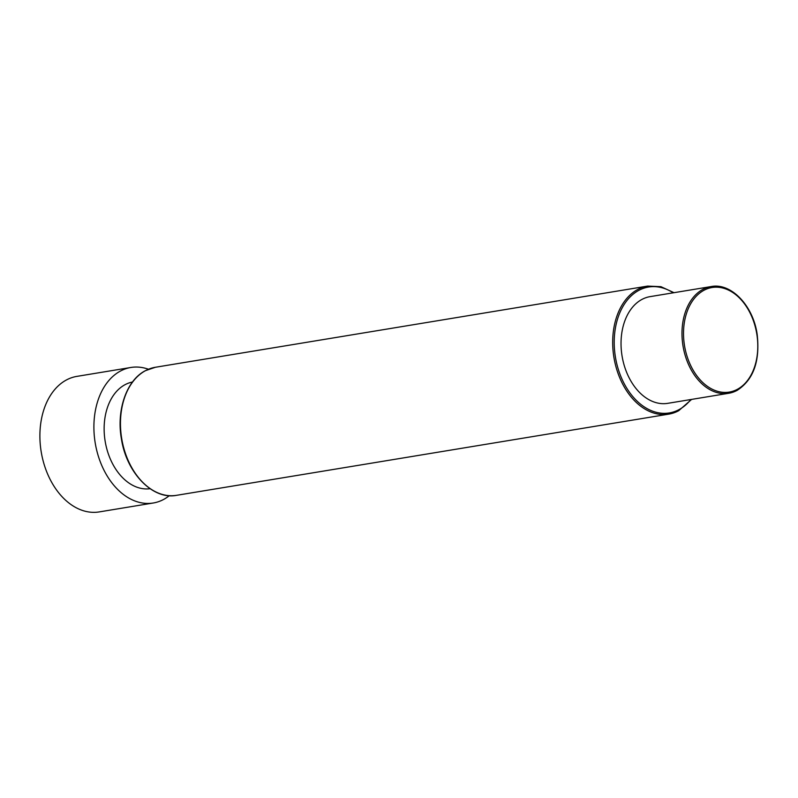 <?xml version="1.0" encoding="UTF-8"?>
<svg xmlns="http://www.w3.org/2000/svg" width="798" height="798" viewBox="0 0 798 798"><rect width="100%" height="100%" fill="white"/><g stroke="black" fill="none" stroke-linecap="round" stroke-linejoin="round"><path stroke-width="1.2" d="M711.078 286.572C730.858 282.482 753.142 305.365 757.162 334.342C760.165 361.195 753.442 379.898 736.983 390.461L728.684 393.284L667.736 403.339A54.074 37.356 -99.4 0 1 623.318 362.112A54.074 37.356 -99.4 0 1 642.011 299.39A54.074 37.356 -99.4 0 1 650.131 296.627L711.078 286.572A54.074 37.356 80.6 0 0 702.958 289.345A54.074 37.356 80.6 0 0 684.265 352.058A54.074 37.356 80.6 0 0 728.684 393.284A54.074 37.356 80.6 0 0 736.813 390.521M150.074 488.715A54.074 37.356 -99.4 0 1 106.284 446.84A54.074 37.356 -99.4 0 1 125.106 384.656A54.074 37.356 -99.4 0 1 132.478 382.023M169.306 495.688A68.678 47.451 -99.4 0 1 163.53 499.498A68.678 47.451 -99.4 0 1 153.206 503.009A68.678 47.451 -99.4 0 1 96.797 450.651A68.678 47.451 -99.4 0 1 120.538 371A68.678 47.451 -99.4 0 1 130.852 367.479A68.678 47.451 -99.4 0 1 148.458 369.245M153.206 503.009L99.201 511.917A68.678 47.451 -99.4 0 1 42.793 459.558A68.678 47.451 -99.4 0 1 66.533 379.908A68.678 47.451 -99.4 0 1 76.847 376.387L130.852 367.479M704.065 290.223A52.997 36.618 80.6 0 0 687.427 357.454A52.997 36.618 80.6 0 0 737.242 389.384A52.997 36.618 80.6 0 0 753.881 322.153A52.997 36.618 80.6 0 0 704.065 290.223M673.223 292.816A63.81 44.09 80.6 0 0 638.959 290.292A63.81 44.09 80.6 0 0 618.919 371.24A63.81 44.09 80.6 0 0 678.908 409.683A63.81 44.09 80.6 0 0 690.829 399.529M674.021 292.686L660.924 286.681L647.597 286.083A64.897 44.838 80.6 0 0 637.851 289.405A64.897 44.838 80.6 0 0 615.418 364.666A64.897 44.838 80.6 0 0 668.724 414.142A64.897 44.838 80.6 0 0 678.48 410.82M691.627 399.399L678.639 410.761L668.724 414.142L176.508 495.329A64.897 44.838 -99.4 0 1 123.201 445.853A64.897 44.838 -99.4 0 1 145.635 370.591A64.897 44.838 -99.4 0 1 155.391 367.27L647.597 286.083M176.508 495.329C152.987 500.137 126.593 473.264 121.436 438.99C116.169 409.963 126.752 379.998 145.465 370.651L155.391 367.27"/></g></svg>
